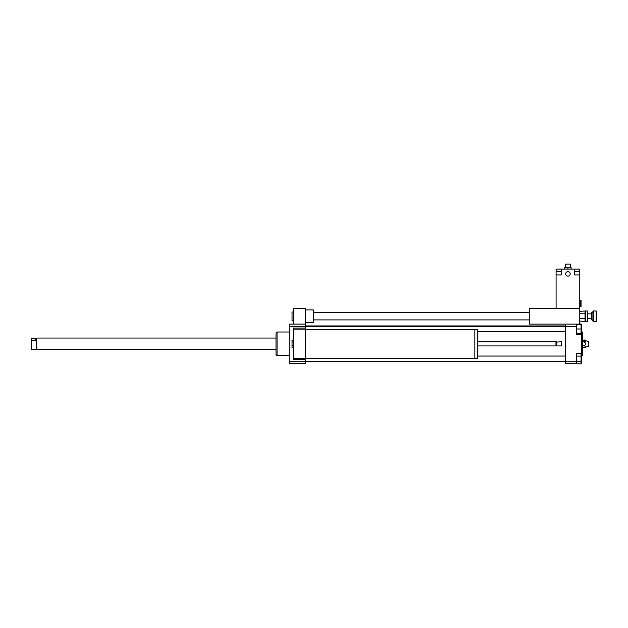 <?xml version="1.0" encoding="UTF-8"?>
<svg xmlns="http://www.w3.org/2000/svg" width="628" height="628" viewBox="0 0 628 628"><rect width="100%" height="100%" fill="white"/><g stroke="black" fill="none" stroke-linecap="round" stroke-linejoin="round"><path stroke-width="0.94" d="M305.451 329.37L474.831 329.37L474.831 358.298L305.451 358.298M474.831 329.394L477.461 329.394L477.461 358.274L474.831 358.274M477.461 341.726L555.968 341.726L555.968 345.942L477.461 345.942M555.968 341.726L555.968 345.942M556.753 341.726L556.753 345.942L561.354 345.942L561.354 341.726L556.361 342.127M561.354 341.726L561.354 345.942M293.355 340.188L292.036 340.188L292.036 347.48L293.355 347.48M293.355 342.009L292.036 342.009M293.355 345.659L292.036 345.659M305.451 324.111L305.451 329.135L293.355 329.135L293.355 359.616L305.451 359.616L305.451 363.557L289.147 363.557L289.147 324.111L305.451 324.111L305.451 308.324L293.355 308.324L293.355 324.111M305.451 329.135L305.451 358.533L293.355 358.533M305.451 358.533L305.451 359.616M305.451 328.051L293.355 328.051L293.355 329.135M293.355 312.014L292.036 312.014L292.036 320.429L293.355 320.429M305.451 322.533L313.341 322.533L313.341 309.91L305.451 309.91M576.347 356.115L581.081 356.115L581.081 353.533L576.347 353.533M579.77 324.111L579.77 308.324L529.271 308.324L529.271 324.111L581.606 324.111L581.606 334.504L576.347 334.504L576.347 324.111L565.302 324.111L565.302 363.557L581.081 363.855L581.081 356.115M576.347 361.273L581.081 361.273M576.347 333.444L581.081 333.444L581.081 324.503L576.347 324.503M576.347 328.978L581.081 328.978M581.081 324.111L579.77 323.812M576.347 363.557L576.347 353.164L581.606 353.164L581.606 363.557L581.081 363.557M584.103 339.889C586.057 340.541 586.057 341.2 584.103 341.86C586.057 343.178 586.057 344.489 584.103 345.808C586.057 346.468 586.057 347.127 584.103 347.779L588.444 346.201L588.444 341.467L582.658 339.889M584.103 341.86L582.658 341.86M584.103 345.808L582.658 345.808M584.103 347.779L582.658 347.779M581.606 355.668L582.658 355.668L582.658 332L581.606 332M565.302 361.233L576.347 361.233M581.606 353.164L581.606 334.504M565.302 326.434L576.347 326.434M289.147 355.668L277.05 355.668L277.05 332L289.147 332M277.05 355.668L275.998 354.616L275.998 333.052L277.05 332M305.451 326.434L289.147 326.434M305.451 361.233L289.147 361.233M587.235 321.481L587.659 321.057L587.659 311.378L587.235 310.962L587.235 321.481L585.445 321.481L585.445 310.962L587.235 310.962M579.77 311.362L585.445 310.962M585.029 311.378L585.029 313.772M585.029 321.057L585.045 313.788L579.77 313.788M591.764 319.409L591.764 312.54L591.341 312.956L591.341 319.479L591.764 319.903L591.764 319.409M593.342 320.775L593.342 310.962L592.918 311.378L592.918 321.057L593.342 321.481L593.342 320.775M596.176 321.481L596.6 321.057L596.6 311.378L596.176 310.962L596.176 321.481L593.342 321.481M579.77 321.081L585.445 321.481M579.77 318.647L585.045 318.647M31.581 340.839L31.581 338.264L35.608 338.264L35.608 340.839L31.581 340.839L31.581 349.545L275.998 349.623M35.608 340.839L35.608 338.264M31.4 340.525L31.581 349.545M31.581 338.123L36.66 338.123L36.66 349.545M36.66 338.123L36.793 349.623M567.932 271.618A2.253 2.253 0 0 1 569.886 275.001A2.253 2.253 0 0 1 565.985 275.001A2.253 2.253 0 0 1 567.932 271.618M579.77 300.435L580.767 300.435L580.767 306.747L579.77 306.747M581.049 300.435L581.049 306.747M579.77 303.591L580.767 303.591M565.333 264.671L565.302 267.3M570.53 264.671L570.53 264.145L565.333 264.145M571.087 269.137L571.087 267.3L564.776 267.3L564.776 269.137M567.932 269.137L567.932 267.3M574.557 269.137L561.306 269.137L561.306 274.923L556.094 274.923L556.094 308.324L579.77 308.324L579.77 274.923L574.557 274.923L574.557 269.137L579.77 269.137L579.77 274.923L579.77 271.767L574.557 271.767M561.306 271.767L556.094 271.767L556.094 274.923L556.094 269.137L561.306 269.137M577.14 274.923L574.557 274.923M561.306 274.923L558.724 274.923M591.764 319.903L591.764 312.54M579.738 269.137L579.738 271.767M556.125 269.137L556.125 271.767M556.361 345.541L556.753 345.942M313.341 319.903L529.271 319.903M313.341 312.54L529.271 312.54M305.451 361.72L565.302 361.72M305.451 325.948L565.302 325.948M477.461 331.608L565.302 331.608M305.451 326.348L565.302 326.348M305.451 361.328L565.302 361.328M477.461 356.06L565.302 356.06M596.176 310.962L593.342 310.962M592.125 312.54L592.918 311.747M592.125 319.903L592.918 320.688M591.341 313.851L587.659 313.851M591.341 318.584L587.659 318.584M36.793 338.045L275.998 338.045M570.562 264.671L570.562 267.3"/></g></svg>
